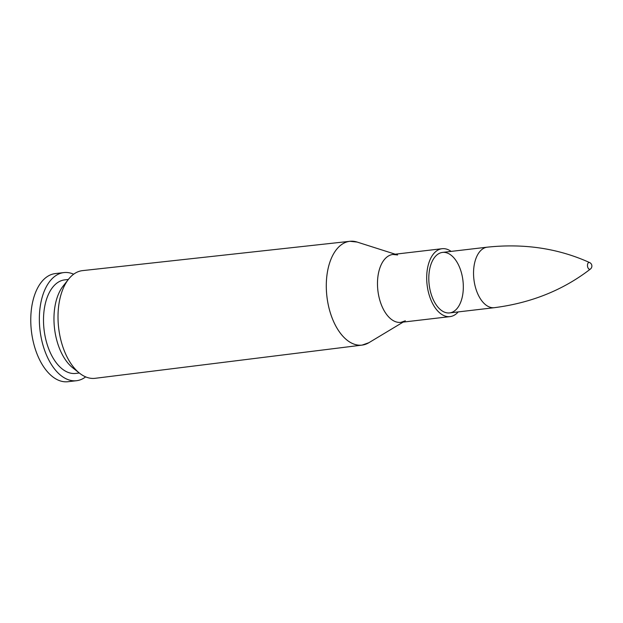 <?xml version="1.0" encoding="UTF-8"?>
<svg xmlns="http://www.w3.org/2000/svg" width="623" height="623" viewBox="0 0 623 623"><rect width="100%" height="100%" fill="white"/><g stroke="black" fill="none" stroke-linecap="round" stroke-linejoin="round"><path stroke-width="0.93" d="M403.174 322.091L368.886 342.705L362.095 345.103L95.148 378.309A54.217 30.27 -96.7 0 1 79.549 373.193A54.217 30.27 -96.7 0 1 58.663 328.002A54.217 30.27 -96.7 0 1 68.553 279.205A54.217 30.27 -96.7 0 1 82.547 270.623L349.947 241.296A52.254 29.172 83.3 0 0 326.919 296.603A52.254 29.172 83.3 0 0 362.095 345.103A52.254 29.172 83.3 0 0 365.428 344.324M459.089 305.582A30.465 17.008 -96.7 0 1 449.604 312.917A30.465 17.008 -96.7 0 1 429.169 284.641A30.465 17.008 -96.7 0 1 442.525 252.408A30.465 17.008 -96.7 0 1 460.95 271.153A30.465 17.008 -96.7 0 1 459.089 305.582M458.201 311.913A34.179 19.087 -96.7 0 1 450.04 316.609A34.179 19.087 -96.7 0 1 427.105 284.882A34.179 19.087 -96.7 0 1 442.089 248.709A34.179 19.087 -96.7 0 1 451.122 251.396M79.549 373.193L72.673 367.749A47.099 26.298 -96.7 0 1 54.528 328.485A47.099 26.298 -96.7 0 1 63.118 286.089L68.553 279.205M79.308 373.006L75.663 373.426A47.099 26.298 -96.7 0 1 44.069 329.707A47.099 26.298 -96.7 0 1 64.714 279.875L68.359 279.447M85.663 376.876A54.435 30.387 -96.7 0 1 76.52 380.715A54.435 30.387 -96.7 0 1 40.004 330.182A54.435 30.387 -96.7 0 1 63.865 272.586A54.435 30.387 -96.7 0 1 73.646 274.206M76.52 380.715L67.93 381.72A54.435 30.387 -96.7 0 1 31.423 331.187A54.435 30.387 -96.7 0 1 55.276 273.59L63.865 272.586M589.631 262.571A3.442 1.924 83.3 0 0 587.948 263.295A3.442 1.924 83.3 0 0 587.91 267.656A3.442 1.924 83.3 0 0 590.378 269.066M368.886 342.705A52.254 29.172 -96.7 0 1 326.927 296.603A52.254 29.172 -96.7 0 1 357.111 242.059L349.947 241.296A52.254 29.172 83.3 0 1 353.373 241.28M393.043 254.449A34.179 19.087 83.3 0 0 377.888 290.637A34.179 19.087 83.3 0 0 400.986 322.348M405.339 320.798L400.823 322.371A34.179 19.087 -96.7 0 1 377.896 290.637A34.179 19.087 -96.7 0 1 392.879 254.472L397.63 254.963M494.343 307.684C531.232 302.934 563.254 290.053 590.409 269.05A3.808 3.808 0 0 0 589.646 262.579C558.379 248.413 524.247 243.274 487.264 247.167A30.465 17.008 83.3 0 0 477.779 254.503A30.465 17.008 83.3 0 0 475.917 288.94A30.465 17.008 83.3 0 0 494.343 307.684L449.604 312.917M395.231 254.2L357.111 242.059M442.089 248.709L392.879 254.472M450.04 316.609L400.823 322.371M487.264 247.167L442.525 252.408"/></g></svg>
